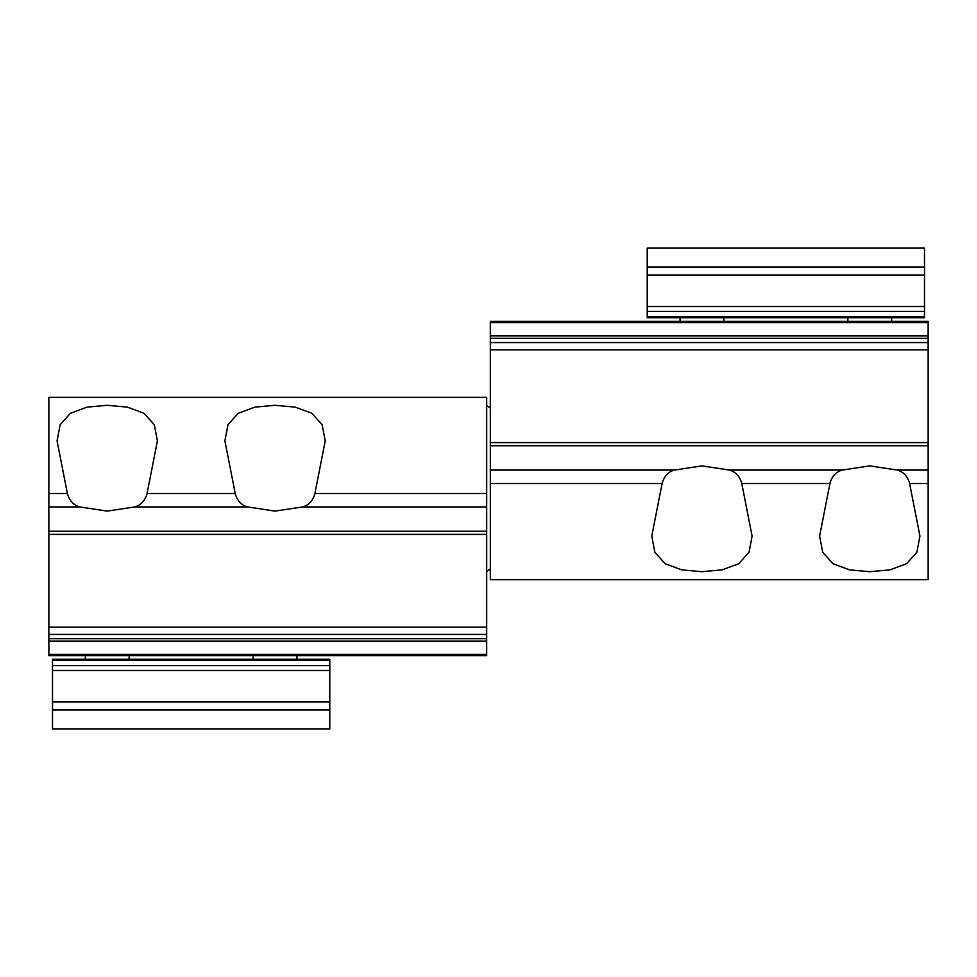 <?xml version="1.0" encoding="UTF-8"?>
<svg xmlns="http://www.w3.org/2000/svg" width="977" height="977" viewBox="0 0 977 977"><rect width="100%" height="100%" fill="white"/><g stroke="black" fill="none" stroke-linecap="round" stroke-linejoin="round"><path stroke-width="1.47" d="M107.226 511.118L79.613 506.916C73.727 505.207 69.697 500.993 67.547 494.277L57.057 440.896L60.134 424.8L70.356 413.308L87.026 407.14L107.226 405.296L127.401 407.128L144.059 413.295L154.317 424.775L157.395 440.896L146.904 494.277C144.767 500.981 140.749 505.194 134.838 506.916L107.226 511.118M275.062 511.118L247.45 506.916C241.551 505.207 237.533 500.993 235.384 494.277L224.893 440.896L227.959 424.8L238.193 413.308L254.863 407.14L275.062 405.296L295.237 407.128L311.895 413.295L322.141 424.775L325.231 440.896L314.741 494.277C312.603 500.981 308.573 505.194 302.675 506.916L275.062 511.118M314.924 493.483L486.68 493.483L486.68 397.285L48.85 397.285L48.85 634.439L486.68 634.439L486.68 655.604L48.85 655.604L48.85 654.407L486.68 654.407M48.85 634.439L48.85 654.407M486.68 493.483L486.68 634.439M329.786 728.879L329.786 659.255L52.502 659.255L52.502 728.879L329.786 728.879L52.502 728.879M869.774 465.882L897.387 470.084C903.273 471.793 907.303 476.007 909.453 482.723L919.943 536.104L916.866 552.2L906.644 563.692L889.974 569.86L869.774 571.704L849.599 569.872L832.941 563.705L822.683 552.225L819.605 536.104L830.096 482.723C832.233 476.019 836.251 471.806 842.162 470.084L869.774 465.882M701.938 465.882L729.55 470.084C735.449 471.793 739.467 476.007 741.616 482.723L752.107 536.104L749.041 552.2L738.807 563.692L722.137 569.86L701.938 571.704L681.763 569.872L665.105 563.705L654.859 552.225L651.769 536.104L662.259 482.723C664.397 476.019 668.427 471.806 674.325 470.084L701.938 465.882M928.15 322.593L928.15 579.715L490.32 579.715L490.32 321.396L928.15 321.396L928.15 322.593L490.32 322.593M928.15 342.561L490.32 342.561M647.214 248.121L647.214 317.745L924.498 317.745L924.498 248.121L647.214 248.121L924.498 248.121M924.498 317.745L891.659 317.745L891.659 321.396M847.877 321.396L847.877 317.745L723.835 317.745L723.835 321.396M680.053 321.396L680.053 317.745L647.214 317.745M48.85 493.483L67.364 493.483M147.1 493.483L235.188 493.483M134.838 506.916L247.45 506.916M48.85 506.916L79.613 506.916M302.675 506.916L486.68 506.916M48.85 638.726L486.68 638.726M48.85 627.149L486.68 627.149M48.85 534.395L486.68 534.395M48.85 531.232L486.68 531.232M48.85 641.083L486.68 641.083M52.502 710.023L329.786 710.023M52.502 701.865L329.786 701.865M52.502 670.478L329.786 670.478M52.502 660.159L329.786 660.159M662.076 483.517L490.32 483.517M928.15 483.517L909.636 483.517M829.9 483.517L741.812 483.517M842.162 470.084L729.55 470.084M928.15 470.084L897.387 470.084M674.325 470.084L490.32 470.084M928.15 338.274L490.32 338.274M928.15 349.851L490.32 349.851M928.15 442.605L490.32 442.605M928.15 445.768L490.32 445.768M928.15 335.917L490.32 335.917M924.498 266.977L647.214 266.977M924.498 275.135L647.214 275.135M924.498 306.522L647.214 306.522M924.498 316.841L647.214 316.841M486.68 571.301L490.32 569.115M486.68 405.699L490.32 407.885M129.123 655.604L129.123 659.255M85.341 655.604L85.341 659.255M296.947 655.604L296.947 659.255M253.165 655.604L253.165 659.255M52.502 665.63L329.786 665.63M924.498 311.37L647.214 311.37"/></g></svg>
